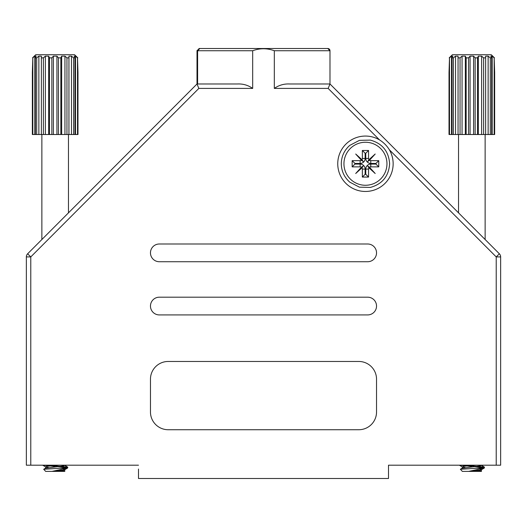 <?xml version="1.0" encoding="UTF-8"?>
<svg xmlns="http://www.w3.org/2000/svg" width="527" height="527" viewBox="0 0 527 527"><rect width="100%" height="100%" fill="white"/><g stroke="black" fill="none" stroke-linecap="round" stroke-linejoin="round"><path stroke-width="0.79" d="M68.905 212.414L68.464 212.855L68.464 134.51M197.019 50.546A2.213 2.213 0 0 0 197.012 50.73L199.226 48.51L203.218 48.51L199.226 48.51A2.213 2.213 0 0 0 199.041 48.524M322.899 48.51L314.922 48.51M212.078 48.51L211.637 48.51M388.504 469.063L388.504 465.189L500.65 465.189L500.65 256.912L496.217 256.912L496.217 465.189M138.496 469.063L138.496 478.49L388.504 478.49L388.504 465.189M197.605 83.977L197.605 50.73L197.012 50.73L197.012 83.977L237.44 83.977C243.019 83.714 248.098 85.196 252.677 88.411L198.85 88.411L197.012 83.977L27.641 253.783A4.433 4.433 0 0 0 26.35 256.912L26.35 465.189L138.496 465.189M150.465 306.055A8.867 8.867 0 0 0 159.332 314.922L367.668 314.922A8.867 8.867 0 0 0 376.535 306.055A8.867 8.867 0 0 0 367.668 297.188L159.332 297.188A8.867 8.867 0 0 0 150.465 306.055M150.465 252.861A8.867 8.867 0 0 0 159.332 261.728L367.668 261.728A8.867 8.867 0 0 0 376.535 252.861A8.867 8.867 0 0 0 367.668 243.994L159.332 243.994A8.867 8.867 0 0 0 150.465 252.861M499.359 253.783L496.217 256.912L389.374 149.793A27.707 27.707 0 0 1 365.455 191.466A27.707 27.707 0 0 1 337.748 163.765A27.707 27.707 0 0 1 379.486 139.879L328.15 88.411L274.323 88.411C278.902 85.196 283.981 83.714 289.56 83.977L329.988 83.977L499.359 253.783A4.433 4.433 0 0 1 500.65 256.912M389.374 149.793C386.871 145.709 383.577 142.409 379.486 139.879M41.422 239.969L33.445 247.967M252.677 50.73L197.605 50.73L199.838 48.51L327.774 48.51A2.213 2.213 0 0 1 329.988 50.73L274.323 50.73C267.097 48.095 259.883 48.095 252.677 50.73L252.677 88.411M150.465 411.995A17.734 17.734 0 0 0 168.199 429.729L358.801 429.729A17.734 17.734 0 0 0 376.535 411.995L376.535 379.196A17.734 17.734 0 0 0 358.801 361.463L168.199 361.463A17.734 17.734 0 0 0 150.465 379.196L150.465 411.995M274.323 50.73L274.323 88.411M327.774 48.51L329.988 50.73L329.988 83.977L328.15 88.411M35.744 54.722L32.542 57.851L35.744 54.722L74.577 54.722L77.785 57.851L74.577 54.722M56.936 56.152L53.392 56.152L51.857 57.851L51.857 134.51L58.471 134.51L58.471 57.851L56.936 56.152L56.936 134.51M58.471 57.851L60.836 57.851L60.836 134.51L66.949 134.51L66.949 57.851L64.946 56.152L61.666 56.152L60.836 57.851M66.949 57.851L68.951 57.851L68.951 134.51L73.628 134.51L73.628 57.851L71.461 56.152L68.951 56.152L68.951 57.851L68.951 56.152M73.628 57.851L74.972 57.851L74.972 134.51L77.502 134.51L77.502 57.851L75.499 56.152L74.142 56.152L74.972 57.851M77.502 57.851L77.976 72.449L77.976 134.51L77.502 134.51M57.674 465.189L46.883 466.355L45.73 466.981L42.654 465.183L55.164 466.474M47.588 465.189L67.673 467.06L66.086 467.647L59.716 468.259L66.705 468.259L67.673 468.002L67.772 467.179M57.384 466.626L66.857 467.528M59.716 468.259L43.682 469.274L45.684 471.395L64.637 471.395L52.357 471.309L66.705 468.259M56.988 470.341L64.683 470.98M58.807 469.985L64.887 471.145M32.351 134.51L32.351 72.449L32.351 134.51L35.355 134.51L35.355 57.851L36.692 57.851L36.692 134.51L41.369 134.51L41.369 57.851L43.379 57.851L43.379 134.51L49.492 134.51L49.492 57.851L51.857 57.851M32.351 72.449L32.819 57.851L32.819 134.51M35.355 134.51L36.692 134.51M41.369 134.51L43.379 134.51M49.492 134.51L51.857 134.51M58.471 134.51L60.836 134.51M66.949 134.51L68.951 134.51M73.628 134.51L74.972 134.51M35.355 57.851L36.185 56.152L34.828 56.152L32.819 57.851M41.369 56.152L41.369 57.851L41.369 56.152L38.866 56.152L36.692 57.851M49.492 57.851L48.655 56.152L45.381 56.152L43.379 57.851M75.499 134.51L75.499 56.152M71.461 134.51L71.461 56.152M64.946 134.51L64.946 56.152M61.666 134.51L61.666 56.152M53.392 134.51L53.392 56.152M48.655 134.51L48.655 56.152M45.381 134.51L45.381 56.152M38.866 134.51L38.866 56.152M34.828 134.51L34.828 56.152M45.73 466.981L48.464 467.528M63.075 469.109L64.729 469.643L63.444 470.11L52.357 471.309M64.432 465.189L64.729 465.42L63.444 465.888L45.599 468.233L45.599 466.823M64.597 470.894L64.353 471.309M452.423 54.722L449.215 57.851L452.423 54.722L491.256 54.722L494.458 57.851L491.256 54.722M473.608 56.152L470.064 56.152L468.529 57.851L468.529 134.51L475.143 134.51L475.143 57.851L473.608 56.152L473.608 134.51M475.143 57.851L477.508 57.851L477.508 134.51L483.621 134.51L483.621 57.851L481.619 56.152L478.345 56.152L477.508 57.851M483.621 57.851L485.63 57.851L485.63 134.51L490.308 134.51L490.308 57.851L488.134 56.152L485.63 56.152L485.63 57.851L485.63 56.152M490.308 57.851L491.645 57.851L491.645 134.51L494.181 134.51L494.181 57.851L492.172 56.152L490.815 56.152L491.645 57.851M494.181 57.851L494.649 72.449L494.649 134.51L494.181 134.51M459.333 465.189L471.836 466.474M464.267 465.189L484.346 467.06L482.758 467.647L476.395 468.259L483.378 468.259L484.346 468.002L484.451 467.179M474.056 466.626L483.529 467.528M476.395 468.259L460.354 469.274L462.363 471.395L481.316 471.395L469.03 471.309L483.378 468.259M473.661 470.341L481.362 470.98M475.486 469.985L481.566 471.145M449.024 134.51L449.024 72.449L449.024 134.51L452.028 134.51L452.028 57.851L453.372 57.851L453.372 134.51L458.049 134.51L458.049 57.851L460.051 57.851L460.051 134.51L466.164 134.51L466.164 57.851L468.529 57.851M449.024 72.449L449.498 57.851L449.498 134.51M452.028 134.51L453.372 134.51M458.049 134.51L460.051 134.51M466.164 134.51L468.529 134.51M475.143 134.51L477.508 134.51M483.621 134.51L485.63 134.51M490.308 134.51L491.645 134.51M452.028 57.851L452.858 56.152L451.501 56.152L449.498 57.851M458.049 56.152L458.049 57.851L458.049 56.152L455.539 56.152L453.372 57.851M466.164 57.851L465.334 56.152L462.054 56.152L460.051 57.851M492.172 134.51L492.172 56.152M488.134 134.51L488.134 56.152M481.619 134.51L481.619 56.152M478.345 134.51L478.345 56.152M470.064 134.51L470.064 56.152M465.334 134.51L465.334 56.152M462.054 134.51L462.054 56.152M455.539 134.51L455.539 56.152M451.501 134.51L451.501 56.152M474.353 465.189L463.556 466.355L462.403 466.981L465.137 467.528M479.754 469.109L481.401 469.643L480.117 470.11L469.03 471.309M481.111 465.189L481.401 465.42L480.117 465.888L462.271 468.233L462.271 466.823M481.27 470.894L481.032 471.309M365.132 174.279L365.132 169.081A5 5 0 0 0 360.132 164.081L354.934 164.081L354.934 163.442L360.132 163.442A5 5 0 0 0 365.132 158.443L365.132 153.252L365.771 153.252L365.771 158.443A5 5 0 0 0 370.771 163.442L375.968 163.442L375.968 164.081L370.771 164.081A5 5 0 0 0 365.771 169.081L365.771 174.279L365.132 174.279L362.352 177.065L362.352 169.081A2.213 2.213 0 0 0 361.97 167.836L363.195 166.025L361.377 167.25A2.213 2.213 0 0 0 360.132 166.868L352.155 166.868L352.155 160.663L360.132 160.663A2.213 2.213 0 0 0 361.377 160.28L363.195 161.506L361.779 159.648L361.338 160.096L360.718 159.464L361.153 159.029L356.535 154.846L360.718 159.464M365.132 158.443L362.352 158.443A2.213 2.213 0 0 1 361.97 159.688L363.195 161.506M375.968 163.442L378.748 160.663L370.771 160.663A2.213 2.213 0 0 1 369.526 160.28L367.714 161.506L368.94 159.688A2.213 2.213 0 0 1 368.557 158.443L368.557 150.465L362.352 150.465L362.352 158.443M374.374 154.846L369.756 159.029L370.191 159.464L375.204 154.009L368.94 159.688M365.771 169.081L368.557 169.081A2.213 2.213 0 0 1 368.94 167.836L375.204 173.515L369.526 167.25A2.213 2.213 0 0 1 370.771 166.868L378.748 166.868L378.748 160.663M368.557 169.081L368.557 177.065L362.352 177.065M361.377 167.25L355.699 173.515L361.97 167.836M361.97 159.688L355.699 154.009L361.377 160.28M369.526 160.28L375.204 154.009M354.934 164.081L352.155 166.868M354.934 163.442L352.155 160.663M365.132 153.252L362.352 150.465M365.771 153.252L368.557 150.465M375.968 164.081L378.748 166.868M368.94 167.836L367.714 166.025L369.526 167.25M365.771 174.279L368.557 177.065M374.374 172.685L375.204 173.515M369.756 168.502L369.124 167.876L369.546 167.408L367.714 166.025M369.546 167.408L370.165 168.041M369.098 167.408L369.124 167.876M367.714 161.506L369.756 159.029M370.191 159.464L369.565 160.096L369.124 159.648M369.111 160.103L369.565 160.096M356.535 154.846L355.699 154.009M361.153 159.029L361.779 159.648M361.792 160.103L361.338 160.096M360.718 168.067L361.338 167.434L361.792 167.421L361.779 167.876L361.153 168.502L360.718 168.067L355.699 173.515M361.792 167.421L363.195 166.025M356.535 172.685L361.153 168.502M198.85 88.411L30.783 256.912L30.783 465.189M27.641 253.783L30.783 256.912L26.35 256.912M343.947 163.765A21.508 21.508 0 0 1 365.455 142.257A21.508 21.508 0 0 1 386.956 163.765A21.508 21.508 0 0 1 365.455 185.267A21.508 21.508 0 0 1 343.947 163.765M365.132 169.081L362.352 169.081M360.132 164.081L360.132 166.868M360.132 163.442L360.132 160.663M365.771 158.443L368.557 158.443M370.771 163.442L370.771 160.663M370.771 164.081L370.771 166.868M361.338 167.434L361.779 167.876M41.864 239.522L41.864 134.51M64.597 469.794L67.673 468.002M64.729 471.046L64.729 469.643M64.597 465.262L67.673 467.06M45.73 468.075L43.682 469.274M458.536 212.855L458.536 134.51M485.136 239.522L485.136 134.51M462.403 466.981L459.327 465.183M481.27 469.794L484.346 468.002M481.401 471.046L481.401 469.643M481.27 465.262L484.346 467.06M462.403 468.075L460.354 469.274M389.618 163.765C388.774 151.335 382.352 143.449 370.356 140.103L359.44 140.36L349.757 145.386C344.256 150.281 341.43 156.4 341.285 163.765C341.43 171.123 344.256 177.25 349.757 182.138L359.44 187.171L370.356 187.428C382.352 184.081 388.774 176.196 389.618 163.765"/></g></svg>
